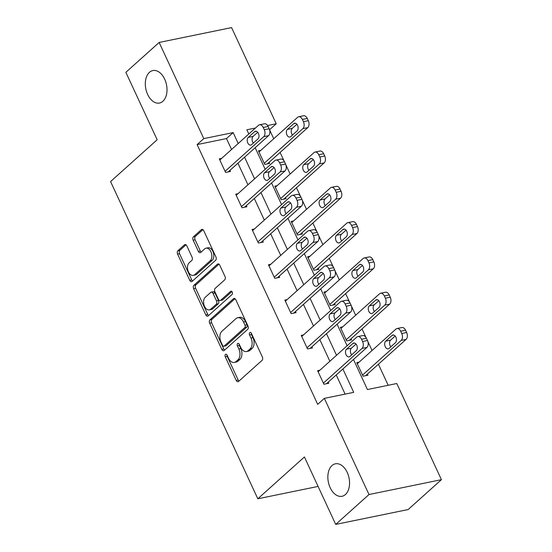 <?xml version="1.0" encoding="UTF-8"?>
<svg xmlns="http://www.w3.org/2000/svg" width="552" height="552" viewBox="0 0 552 552"><rect width="100%" height="100%" fill="white"/><g stroke="black" fill="none" stroke-linecap="round" stroke-linejoin="round"><path stroke-width="0.83" d="M225.457 354.425A1.78 1.132 -101.6 0 0 225.264 356.806L236.215 380.404A2.539 1.615 -101.6 0 0 238.036 381.722A2.539 1.615 -101.6 0 0 238.554 381.446L262.076 360.339A2.539 1.615 -101.6 0 0 262.352 356.951L251.395 333.353A1.78 1.132 -101.6 0 0 250.125 332.428A1.78 1.132 -101.6 0 0 249.759 332.614A1.78 1.132 -101.6 0 0 249.566 334.995L250.987 338.045A8.135 5.175 -101.6 0 1 250.104 348.905L248.145 350.665A8.135 5.175 -101.6 0 1 246.482 351.527A8.135 5.175 -101.6 0 1 240.665 347.311L239.244 344.255A1.78 1.132 -101.6 0 0 237.974 343.337A1.78 1.132 -101.6 0 0 237.608 343.523A1.78 1.132 -101.6 0 0 237.415 345.897L238.837 348.954A8.135 5.175 -101.6 0 1 237.953 359.814L235.994 361.567A8.135 5.175 -101.6 0 1 234.324 362.429A8.135 5.175 -101.6 0 1 228.507 358.213L227.093 355.164A1.78 1.132 -101.6 0 0 225.823 354.239A1.78 1.132 -101.6 0 0 225.457 354.425M226.989 354.964A1.78 1.132 -101.6 0 0 227.224 356.399L238.174 379.997A2.539 1.615 -101.6 0 0 238.995 381.052M251.291 333.153A1.78 1.132 -101.6 0 0 251.526 334.588L252.94 337.645L250.987 338.045M239.14 344.055A1.78 1.132 -101.6 0 0 239.375 345.497L240.789 348.553L238.837 348.954M162.881 101.285A16.574 10.543 -101.6 0 0 165.738 81.841A16.574 10.543 -101.6 0 0 152.828 70.566A16.574 10.543 -101.6 0 0 149.44 72.326A16.574 10.543 -101.6 0 0 146.584 91.763A16.574 10.543 -101.6 0 0 159.487 103.045A16.574 10.543 -101.6 0 0 162.881 101.285M345.421 494.537A16.574 10.543 -101.6 0 0 348.277 475.093A16.574 10.543 -101.6 0 0 335.368 463.818A16.574 10.543 -101.6 0 0 331.98 465.571A16.574 10.543 -101.6 0 0 329.123 485.015A16.574 10.543 -101.6 0 0 342.026 496.289A16.574 10.543 -101.6 0 0 345.421 494.537M186.824 245.875A2.539 1.615 -101.6 0 0 185.003 244.557A2.539 1.615 -101.6 0 0 184.485 244.826L177.882 250.746A2.539 1.615 -101.6 0 0 177.606 254.141L189.771 280.347A2.539 1.615 -101.6 0 0 191.592 281.665A2.539 1.615 -101.6 0 0 192.11 281.396L215.632 260.289A2.539 1.615 -101.6 0 0 215.908 256.894L203.743 230.688A2.539 1.615 -101.6 0 0 201.928 229.37A2.539 1.615 -101.6 0 0 201.404 229.639L193.435 236.794A2.539 1.615 -101.6 0 0 193.159 240.189L198.368 251.401A2.539 1.615 -101.6 0 0 200.183 252.719A2.539 1.615 -101.6 0 0 200.7 252.45L204.654 248.904A6.803 4.326 -101.6 0 1 206.048 248.179A6.803 4.326 -101.6 0 1 211.34 252.809A6.803 4.326 -101.6 0 1 210.167 260.785L194.683 274.682A6.803 4.326 -101.6 0 1 193.297 275.4A6.803 4.326 -101.6 0 1 187.997 270.777A6.803 4.326 -101.6 0 1 189.17 262.8L191.751 260.482A2.539 1.615 -101.6 0 0 192.027 257.087L186.824 245.875M353.48 359.49L367.425 389.539L396.791 383.516L441.427 479.674L408.149 509.544L335.713 524.4L304.414 456.973L257.818 498.787L110.572 181.56L157.161 139.753L125.863 72.326L159.148 42.456L231.585 27.6L276.221 123.765L267.589 125.532M335.713 524.4L368.991 494.537L324.355 398.371L353.722 392.348L342.882 368.998M231.557 149.482L226.492 138.573L197.126 144.589L317.697 404.347L324.355 398.371M197.126 144.589L203.785 138.621L159.148 42.456M209.946 319.815A2.539 1.615 -101.6 0 0 209.67 323.21L221.835 349.416A2.539 1.615 -101.6 0 0 223.657 350.734A2.539 1.615 -101.6 0 0 224.174 350.465L247.696 329.358A2.539 1.615 -101.6 0 0 247.972 325.97L235.807 299.757A2.539 1.615 -101.6 0 0 233.986 298.439A2.539 1.615 -101.6 0 0 233.468 298.708L209.946 319.815L211.906 319.415A2.539 1.615 -101.6 0 0 211.63 322.81L223.795 349.016A2.539 1.615 -101.6 0 0 224.616 350.072M205.806 314.882L193.642 288.675A2.539 1.615 -101.6 0 1 193.918 285.28L217.433 264.173A2.539 1.615 -101.6 0 1 217.957 263.904A2.539 1.615 -101.6 0 1 219.772 265.222L224.981 276.442A2.539 1.615 -101.6 0 1 224.705 279.836L215.163 288.392A2.539 1.615 -101.6 0 0 214.887 291.787L218.344 299.225A2.539 1.615 -101.6 0 0 220.158 300.543A2.539 1.615 -101.6 0 0 220.683 300.274L230.612 291.366A1.78 1.132 -101.6 0 1 230.977 291.173A1.78 1.132 -101.6 0 1 232.364 292.387A1.78 1.132 -101.6 0 1 232.054 294.471L208.145 315.93A2.539 1.615 -101.6 0 1 207.621 316.199A2.539 1.615 -101.6 0 1 205.806 314.882L207.766 314.481L195.594 288.275L193.642 288.675M257.818 498.787L318.083 486.422M345.11 394.114L336.23 374.974M329.868 361.263L319.843 339.673M313.481 325.97L303.455 304.38M297.093 290.669L287.075 269.079M280.713 255.376L270.687 233.779M264.325 220.075L254.306 198.485M247.945 184.782L237.919 163.185M319.925 370.185L317.607 370.661L323.914 384.24L328.806 383.233L328.281 382.101M303.538 334.892L301.226 335.368L307.526 348.94L312.418 347.939L311.894 346.808M287.157 299.591L284.839 300.067L291.145 313.639L296.038 312.639L295.513 311.507M270.77 264.298L268.458 264.767L274.758 278.346L279.65 277.339L279.126 276.207M254.389 228.997L252.071 229.473L258.37 243.046L263.269 242.045L262.745 240.913M238.002 193.704L235.69 194.173L241.99 207.752L246.882 206.745L246.358 205.613M221.614 158.403L219.303 158.879L225.602 172.452L230.501 171.451L229.97 170.32M388.18 385.282L378.41 364.223M372.048 350.52L367.825 341.419M365.976 337.445L362.022 328.923M355.661 315.22L351.438 306.125M349.595 302.144L345.642 293.63M339.28 279.926L335.057 270.825M333.208 266.844L329.254 258.329M322.892 244.626L318.67 235.531M316.82 231.55L312.874 223.036M306.512 209.332L302.289 200.231M300.44 196.25L296.486 187.735M290.124 174.032L285.901 164.938M284.052 160.956L280.099 152.442M273.737 138.731L269.548 129.741M248.821 133.991L246.854 129.789L255.479 128.016M359.076 362.153L356.764 362.629L363.064 376.209L367.963 375.201L367.432 374.07M342.695 326.86L340.377 327.336L346.684 340.908L351.576 339.908L351.051 338.776M326.308 291.559L323.996 292.036L330.296 305.615L335.188 304.607L334.664 303.476M309.927 256.266L307.609 256.742L313.915 270.314L318.808 269.314L318.283 268.182M293.54 220.966L291.228 221.442L297.528 235.014L302.42 234.013L301.896 232.882M277.159 185.672L274.841 186.141L281.14 199.72L286.039 198.713L285.515 197.582M260.772 150.372L258.46 150.848L264.76 164.42L269.652 163.42L269.128 162.288M441.427 479.674L368.991 494.537M269.562 129.734L276.221 123.765M255.169 147.708L265.195 169.298M271.556 183.002L281.575 204.599M287.937 218.302L297.963 239.892M304.325 253.596L314.35 275.193M320.712 288.896L330.731 310.486M337.093 324.19L347.118 345.787M238.216 143.506L233.151 132.597L203.785 138.621M336.52 355.295L326.501 333.698M320.139 319.994L310.114 298.404M303.752 284.701L293.726 263.104M287.364 249.4L277.345 227.81M270.984 214.107L260.958 192.51M254.596 178.807L244.577 157.216M226.492 138.573L233.151 132.597M234.324 362.429L236.284 362.029A8.135 5.175 -101.6 0 0 237.946 361.167L235.994 361.567M240.789 348.553A8.135 5.175 -101.6 0 1 239.906 359.407L237.946 361.167M246.482 351.527L248.434 351.127A8.135 5.175 -101.6 0 0 250.097 350.265L248.145 350.665M252.94 337.645A8.135 5.175 -101.6 0 1 252.064 348.505L250.097 350.265M234.986 298.701L211.906 319.415M222.532 345.331A1.78 1.132 -101.6 0 0 223.802 346.256A1.78 1.132 -101.6 0 0 224.167 346.07L244.812 327.543A1.78 1.132 -101.6 0 0 245.005 325.162L243.508 321.947A8.135 5.175 -101.6 0 0 237.698 317.731A8.135 5.175 -101.6 0 0 236.028 318.587L221.918 331.255A8.135 5.175 -101.6 0 0 221.035 342.116L222.532 345.331M223.802 346.256L225.761 345.856A1.78 1.132 -101.6 0 0 226.127 345.669L224.167 346.07M237.698 317.731L239.651 317.324A8.135 5.175 -101.6 0 1 245.467 321.54L246.965 324.762A1.78 1.132 -101.6 0 1 246.772 327.136L226.127 345.669M218.958 264.166L195.87 284.88A2.539 1.615 -101.6 0 0 195.594 288.275M220.158 300.543L222.118 300.143A2.539 1.615 -101.6 0 0 222.635 299.874L231.902 291.559M205.268 297.273A6.803 4.326 -101.6 0 0 204.095 305.249A6.803 4.326 -101.6 0 0 209.394 309.879A6.803 4.326 -101.6 0 0 210.781 309.154L216.239 304.262A2.539 1.615 -101.6 0 0 216.515 300.868L213.058 293.429A2.539 1.615 -101.6 0 0 211.243 292.111A2.539 1.615 -101.6 0 0 210.719 292.381L205.268 297.273M209.394 309.879L211.347 309.479A6.803 4.326 -101.6 0 0 212.741 308.754L210.781 309.154M211.243 292.111L213.203 291.711A2.539 1.615 -101.6 0 1 215.018 293.029L218.475 300.467A2.539 1.615 -101.6 0 1 218.199 303.862L212.741 308.754M207.766 314.481A2.539 1.615 -101.6 0 0 208.58 315.537M193.297 275.4L195.249 275A6.803 4.326 -101.6 0 0 196.643 274.282L194.683 274.682M206.048 248.179L208.007 247.779A6.803 4.326 -101.6 0 1 213.3 252.409A6.803 4.326 -101.6 0 1 212.127 260.385L196.643 274.282M202.922 229.632L195.394 236.394A2.539 1.615 -101.6 0 0 195.118 239.782L200.321 251.001A2.539 1.615 -101.6 0 0 201.142 252.057M186.003 244.819L179.842 250.346A2.539 1.615 -101.6 0 0 179.566 253.741L191.73 279.947A2.539 1.615 -101.6 0 0 192.551 281.002M365.645 375.677L406.065 339.404A5.182 3.298 78.4 0 0 406.631 332.49L405.575 330.227A5.182 3.298 78.4 0 0 401.877 327.543L396.978 328.543A5.182 3.298 -101.6 0 0 395.922 329.095L357.289 363.761M396.978 328.543A5.182 3.298 -101.6 0 1 400.683 331.228L401.732 333.491A5.182 3.298 -101.6 0 1 401.173 340.405L362.54 375.077M395.191 336.023L390.581 340.163A4.147 2.636 -101.6 0 0 390.823 346.808M392.072 335.43L385.682 341.164A4.147 2.636 -101.6 0 0 384.972 346.028A4.147 2.636 -101.6 0 0 388.194 348.843A4.147 2.636 -101.6 0 0 389.043 348.409L395.432 342.675A4.147 2.636 -101.6 0 0 396.15 337.81A4.147 2.636 -101.6 0 0 392.921 334.995A4.147 2.636 -101.6 0 0 392.072 335.43L393.873 335.064M318.131 371.793L356.764 337.127A5.182 3.298 -101.6 0 1 357.827 336.575A5.182 3.298 -101.6 0 1 361.532 339.259L362.581 341.522A5.182 3.298 -101.6 0 1 362.015 348.436L323.389 383.109M326.487 383.709L366.914 347.436L362.015 348.436M352.921 343.461A4.147 2.636 78.4 0 1 353.77 343.02A4.147 2.636 78.4 0 1 356.992 345.842A4.147 2.636 78.4 0 1 356.281 350.699L349.892 356.433A4.147 2.636 78.4 0 1 349.043 356.875A4.147 2.636 78.4 0 1 345.814 354.06A4.147 2.636 78.4 0 1 346.532 349.195L352.921 343.461L354.722 343.096M351.672 354.839A4.147 2.636 78.4 0 1 351.424 348.195L356.033 344.055M357.827 336.575L362.719 335.575A5.182 3.298 78.4 0 1 366.424 338.259L367.473 340.522A5.182 3.298 78.4 0 1 366.914 347.436M349.257 340.377L389.684 304.104A5.182 3.298 78.4 0 0 390.243 297.19L389.194 294.927A5.182 3.298 78.4 0 0 385.489 292.243L380.597 293.25A5.182 3.298 -101.6 0 0 379.534 293.795L340.901 328.468M380.597 293.25A5.182 3.298 -101.6 0 1 384.302 295.934L385.351 298.197A5.182 3.298 -101.6 0 1 384.785 305.111L346.159 339.777M378.803 300.73L374.194 304.863A4.147 2.636 -101.6 0 0 374.442 311.507M375.691 300.136L369.302 305.87A4.147 2.636 -101.6 0 0 368.584 310.728A4.147 2.636 -101.6 0 0 371.813 313.55A4.147 2.636 -101.6 0 0 372.662 313.108L379.051 307.374A4.147 2.636 -101.6 0 0 379.762 302.517A4.147 2.636 -101.6 0 0 376.54 299.695A4.147 2.636 -101.6 0 0 375.691 300.136L377.492 299.764M332.877 305.083L373.297 268.81A5.182 3.298 78.4 0 0 373.863 261.896L372.807 259.633A5.182 3.298 78.4 0 0 369.109 256.949L364.21 257.95A5.182 3.298 -101.6 0 0 363.154 258.502L324.521 293.167M364.21 257.95A5.182 3.298 -101.6 0 1 367.915 260.634L368.964 262.897A5.182 3.298 -101.6 0 1 368.405 269.811L329.772 304.483M362.416 265.429L357.806 269.569A4.147 2.636 -101.6 0 0 358.055 276.214M359.304 264.836L352.914 270.57A4.147 2.636 -101.6 0 0 352.204 275.434A4.147 2.636 -101.6 0 0 355.426 278.249A4.147 2.636 -101.6 0 0 356.275 277.808L362.664 272.074A4.147 2.636 -101.6 0 0 363.382 267.216A4.147 2.636 -101.6 0 0 360.152 264.394A4.147 2.636 -101.6 0 0 359.304 264.836L361.105 264.47M301.751 336.492L340.384 301.827A5.182 3.298 -101.6 0 1 341.44 301.282A5.182 3.298 -101.6 0 1 345.145 303.966L346.194 306.229A5.182 3.298 -101.6 0 1 345.635 313.143L307.002 347.808M310.107 348.409L350.527 312.135L345.635 313.143M336.534 308.168A4.147 2.636 78.4 0 1 337.382 307.726A4.147 2.636 78.4 0 1 340.612 310.541A4.147 2.636 78.4 0 1 339.894 315.406L333.505 321.14A4.147 2.636 78.4 0 1 332.656 321.581A4.147 2.636 78.4 0 1 329.434 318.759A4.147 2.636 78.4 0 1 330.144 313.902L336.534 308.168L338.335 307.795M335.285 319.539A4.147 2.636 78.4 0 1 335.036 312.894L339.646 308.761M341.44 301.282L346.339 300.274A5.182 3.298 78.4 0 1 350.037 302.958L351.093 305.221A5.182 3.298 78.4 0 1 350.527 312.135M285.363 301.199L323.996 266.533A5.182 3.298 -101.6 0 1 325.059 265.981A5.182 3.298 -101.6 0 1 328.757 268.665L329.813 270.928A5.182 3.298 -101.6 0 1 329.247 277.842L290.614 312.515M293.719 313.115L334.146 276.842L329.247 277.842M320.153 272.867A4.147 2.636 78.4 0 1 320.995 272.426A4.147 2.636 78.4 0 1 324.224 275.248A4.147 2.636 78.4 0 1 323.513 280.105L317.124 285.839A4.147 2.636 78.4 0 1 316.275 286.281A4.147 2.636 78.4 0 1 313.046 283.459A4.147 2.636 78.4 0 1 313.764 278.601L320.153 272.867L321.947 272.495M318.904 284.245A4.147 2.636 78.4 0 1 318.656 277.601L323.265 273.461M325.059 265.981L329.951 264.981A5.182 3.298 78.4 0 1 333.656 267.665L334.705 269.928A5.182 3.298 78.4 0 1 334.146 276.842M316.489 269.783L356.916 233.51A5.182 3.298 78.4 0 0 357.475 226.596L356.426 224.333A5.182 3.298 78.4 0 0 352.721 221.649L347.829 222.656A5.182 3.298 -101.6 0 0 346.766 223.201L308.133 257.867M347.829 222.656A5.182 3.298 -101.6 0 1 351.527 225.34L352.583 227.603A5.182 3.298 -101.6 0 1 352.017 234.517L313.384 269.183M346.035 230.136L341.426 234.269A4.147 2.636 -101.6 0 0 341.674 240.913M342.923 229.542L336.534 235.276A4.147 2.636 -101.6 0 0 335.816 240.134A4.147 2.636 -101.6 0 0 339.045 242.956A4.147 2.636 -101.6 0 0 339.894 242.514L346.283 236.78A4.147 2.636 -101.6 0 0 346.994 231.916A4.147 2.636 -101.6 0 0 343.765 229.101A4.147 2.636 -101.6 0 0 342.923 229.542L344.724 229.17M300.109 234.49L340.529 198.216A5.182 3.298 78.4 0 0 341.088 191.302L340.039 189.039A5.182 3.298 78.4 0 0 336.34 186.355L331.441 187.356A5.182 3.298 -101.6 0 0 330.386 187.908L291.753 222.573M331.441 187.356A5.182 3.298 -101.6 0 1 335.147 190.04L336.196 192.303A5.182 3.298 -101.6 0 1 335.637 199.217L297.004 233.889M329.647 194.835L325.038 198.975A4.147 2.636 -101.6 0 0 325.287 205.62M326.536 194.242L320.146 199.976A4.147 2.636 -101.6 0 0 319.435 204.833A4.147 2.636 -101.6 0 0 322.658 207.655A4.147 2.636 -101.6 0 0 323.507 207.214L329.896 201.48A4.147 2.636 -101.6 0 0 330.613 196.622A4.147 2.636 -101.6 0 0 327.384 193.8A4.147 2.636 -101.6 0 0 326.536 194.242L328.337 193.869M283.721 199.189L324.141 162.916A5.182 3.298 78.4 0 0 324.707 156.002L323.658 153.739A5.182 3.298 78.4 0 0 319.953 151.055L315.061 152.055A5.182 3.298 -101.6 0 0 313.998 152.607L275.365 187.273M315.061 152.055A5.182 3.298 -101.6 0 1 318.759 154.746L319.815 157.01A5.182 3.298 -101.6 0 1 319.249 163.923L280.616 198.589M313.267 159.535L308.658 163.675A4.147 2.636 -101.6 0 0 308.906 170.32M310.148 158.941L303.759 164.675A4.147 2.636 -101.6 0 0 303.048 169.54A4.147 2.636 -101.6 0 0 306.277 172.355A4.147 2.636 -101.6 0 0 307.126 171.92L313.515 166.186A4.147 2.636 -101.6 0 0 314.226 161.322A4.147 2.636 -101.6 0 0 310.997 158.507A4.147 2.636 -101.6 0 0 310.148 158.941L311.949 158.576M268.983 265.898L307.616 231.233A5.182 3.298 -101.6 0 1 308.671 230.681A5.182 3.298 -101.6 0 1 312.377 233.372L313.426 235.635A5.182 3.298 -101.6 0 1 312.867 242.549L274.234 277.214M277.339 277.815L317.759 241.541L312.867 242.549M303.766 237.567A4.147 2.636 78.4 0 1 304.614 237.132A4.147 2.636 78.4 0 1 307.843 239.947A4.147 2.636 78.4 0 1 307.126 244.812L300.736 250.546A4.147 2.636 78.4 0 1 299.888 250.981A4.147 2.636 78.4 0 1 296.665 248.165A4.147 2.636 78.4 0 1 297.376 243.301L303.766 237.567L305.567 237.201M302.517 248.945A4.147 2.636 78.4 0 1 302.268 242.3L306.877 238.167M308.671 230.681L313.57 229.68A5.182 3.298 78.4 0 1 317.269 232.364L318.318 234.628A5.182 3.298 78.4 0 1 317.759 241.541M252.595 230.605L291.228 195.932A5.182 3.298 -101.6 0 1 292.291 195.387A5.182 3.298 -101.6 0 1 295.989 198.071L297.045 200.335A5.182 3.298 -101.6 0 1 296.479 207.248L257.846 241.914M260.951 242.521L301.371 206.248L296.479 207.248M287.378 202.273A4.147 2.636 78.4 0 1 288.227 201.832A4.147 2.636 78.4 0 1 291.456 204.654A4.147 2.636 78.4 0 1 290.745 209.512L284.356 215.245A4.147 2.636 78.4 0 1 283.507 215.687A4.147 2.636 78.4 0 1 280.278 212.865A4.147 2.636 78.4 0 1 280.989 208.007L287.378 202.273L289.179 201.901M286.136 213.652A4.147 2.636 78.4 0 1 285.888 207L290.497 202.867M292.291 195.387L297.183 194.38A5.182 3.298 78.4 0 1 300.888 197.071L301.937 199.327A5.182 3.298 78.4 0 1 301.371 206.248M236.215 195.304L274.841 160.639A5.182 3.298 -101.6 0 1 275.903 160.087A5.182 3.298 -101.6 0 1 279.609 162.771L280.657 165.034A5.182 3.298 -101.6 0 1 280.099 171.955L241.465 206.62M244.57 207.221L284.991 170.947L280.099 171.955M270.998 166.973A4.147 2.636 78.4 0 1 271.846 166.538A4.147 2.636 78.4 0 1 275.068 169.354A4.147 2.636 78.4 0 1 274.358 174.218L267.968 179.952A4.147 2.636 78.4 0 1 267.12 180.387A4.147 2.636 78.4 0 1 263.89 177.572A4.147 2.636 78.4 0 1 264.608 172.707L270.998 166.973L272.798 166.607M269.749 178.351A4.147 2.636 78.4 0 1 269.5 171.706L274.109 167.566M275.903 160.087L280.795 159.086A5.182 3.298 78.4 0 1 284.501 161.77L285.55 164.034A5.182 3.298 78.4 0 1 284.991 170.947M267.34 163.896L307.761 127.622A5.182 3.298 78.4 0 0 308.32 120.702L307.271 118.445A5.182 3.298 78.4 0 0 303.565 115.754L298.673 116.762A5.182 3.298 -101.6 0 0 297.611 117.307L258.985 151.979M298.673 116.762A5.182 3.298 -101.6 0 1 302.379 119.446L303.427 121.709A5.182 3.298 -101.6 0 1 302.869 128.623L264.235 163.288M296.879 124.241L292.27 128.375A4.147 2.636 -101.6 0 0 292.519 135.026M293.767 123.648L287.378 129.382A4.147 2.636 -101.6 0 0 286.66 134.239A4.147 2.636 -101.6 0 0 289.89 137.062A4.147 2.636 -101.6 0 0 290.738 136.62L297.128 130.886A4.147 2.636 -101.6 0 0 297.838 126.028A4.147 2.636 -101.6 0 0 294.616 123.206A4.147 2.636 -101.6 0 0 293.767 123.648L295.568 123.275M219.827 160.011L258.46 125.338A5.182 3.298 -101.6 0 1 259.523 124.793A5.182 3.298 -101.6 0 1 263.221 127.477L264.27 129.741A5.182 3.298 -101.6 0 1 263.711 136.654L225.078 171.32M228.183 171.927L268.603 135.647L263.711 136.654M254.61 131.68A4.147 2.636 78.4 0 1 255.459 131.238A4.147 2.636 78.4 0 1 258.688 134.06A4.147 2.636 78.4 0 1 257.97 138.918L251.581 144.652A4.147 2.636 78.4 0 1 250.739 145.093A4.147 2.636 78.4 0 1 247.51 142.271A4.147 2.636 78.4 0 1 248.221 137.413L254.61 131.68L256.411 131.307M253.361 143.058A4.147 2.636 78.4 0 1 253.12 136.406L257.729 132.273M259.523 124.793L264.415 123.786A5.182 3.298 78.4 0 1 268.12 126.47L269.169 128.733A5.182 3.298 78.4 0 1 268.603 135.647M227.224 356.399L225.264 356.806M251.526 334.588L249.566 334.995M239.375 345.497L237.415 345.897M239.906 359.407L237.953 359.814M252.064 348.505L250.104 348.905M238.174 379.997L236.215 380.404M234.572 298.487L233.468 298.708M223.795 349.016L221.835 349.416M211.63 322.81L209.67 323.21M246.772 327.136L244.812 327.543M246.965 324.762L245.005 325.162M245.467 321.54L243.508 321.947M195.87 284.88L193.918 285.28M218.544 263.946L217.433 264.173M222.635 299.874L220.683 300.274M231.385 291.208L230.612 291.366M218.199 303.862L216.239 304.262M218.475 300.467L216.515 300.868M215.018 293.029L213.058 293.429M212.127 260.385L210.167 260.785M200.321 251.001L198.368 251.401M195.118 239.782L193.159 240.189M195.394 236.394L193.435 236.794M202.508 229.411L201.404 229.639M191.73 279.947L189.771 280.347M179.566 253.741L177.606 254.141M179.842 250.346L177.882 250.746M185.589 244.598L184.485 244.826M401.173 340.405L406.065 339.404M401.732 333.491L406.631 332.49M400.683 331.228L405.575 330.227M390.581 340.163L385.682 341.164M366.424 338.259L361.532 339.259M367.473 340.522L362.581 341.522M346.532 349.195L351.424 348.195M384.785 305.111L389.684 304.104M385.351 298.197L390.243 297.19M384.302 295.934L389.194 294.927M374.194 304.863L369.302 305.87M368.405 269.811L373.297 268.81M368.964 262.897L373.863 261.896M367.915 260.634L372.807 259.633M357.806 269.569L352.914 270.57M350.037 302.958L345.145 303.966M351.093 305.221L346.194 306.229M330.144 313.902L335.036 312.894M333.656 267.665L328.757 268.665M334.705 269.928L329.813 270.928M313.764 278.601L318.656 277.601M352.017 234.517L356.916 233.51M352.583 227.603L357.475 226.596M351.527 225.34L356.426 224.333M341.426 234.269L336.534 235.276M335.637 199.217L340.529 198.216M336.196 192.303L341.088 191.302M335.147 190.04L340.039 189.039M325.038 198.975L320.146 199.976M319.249 163.923L324.141 162.916M319.815 157.01L324.707 156.002M318.759 154.746L323.658 153.739M308.658 163.675L303.759 164.675M317.269 232.364L312.377 233.372M318.318 234.628L313.426 235.635M297.376 243.301L302.268 242.3M300.888 197.071L295.989 198.071M301.937 199.327L297.045 200.335M280.989 208.007L285.888 207M284.501 161.77L279.609 162.771M285.55 164.034L280.657 165.034M264.608 172.707L269.5 171.706M302.869 128.623L307.761 127.622M303.427 121.709L308.32 120.702M302.379 119.446L307.271 118.445M292.27 128.375L287.378 129.382M268.12 126.47L263.221 127.477M269.169 128.733L264.27 129.741M248.221 137.413L253.12 136.406"/></g></svg>
